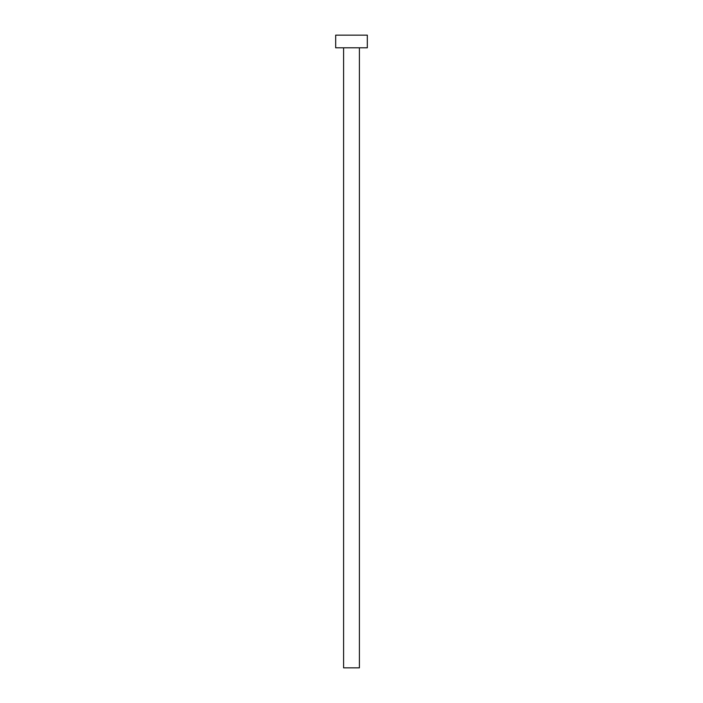 <?xml version="1.0" encoding="UTF-8"?>
<svg xmlns="http://www.w3.org/2000/svg" width="703" height="703" viewBox="0 0 703 703"><rect width="100%" height="100%" fill="white"/><g stroke="black" fill="none" stroke-linecap="round" stroke-linejoin="round"><path stroke-width="0.53" stroke-dasharray="3.52 2.64" d="M359.409 47.804L343.591 47.804L359.409 47.804M335.683 47.804L367.317 47.804M335.683 35.15L367.317 35.15M343.591 667.85L359.409 667.85"/><path stroke-width="1.05" d="M359.409 47.804L359.409 667.85L343.591 667.85L343.591 47.804M367.317 47.804L335.683 47.804L335.683 35.15L367.317 35.15L367.317 47.804"/></g></svg>

